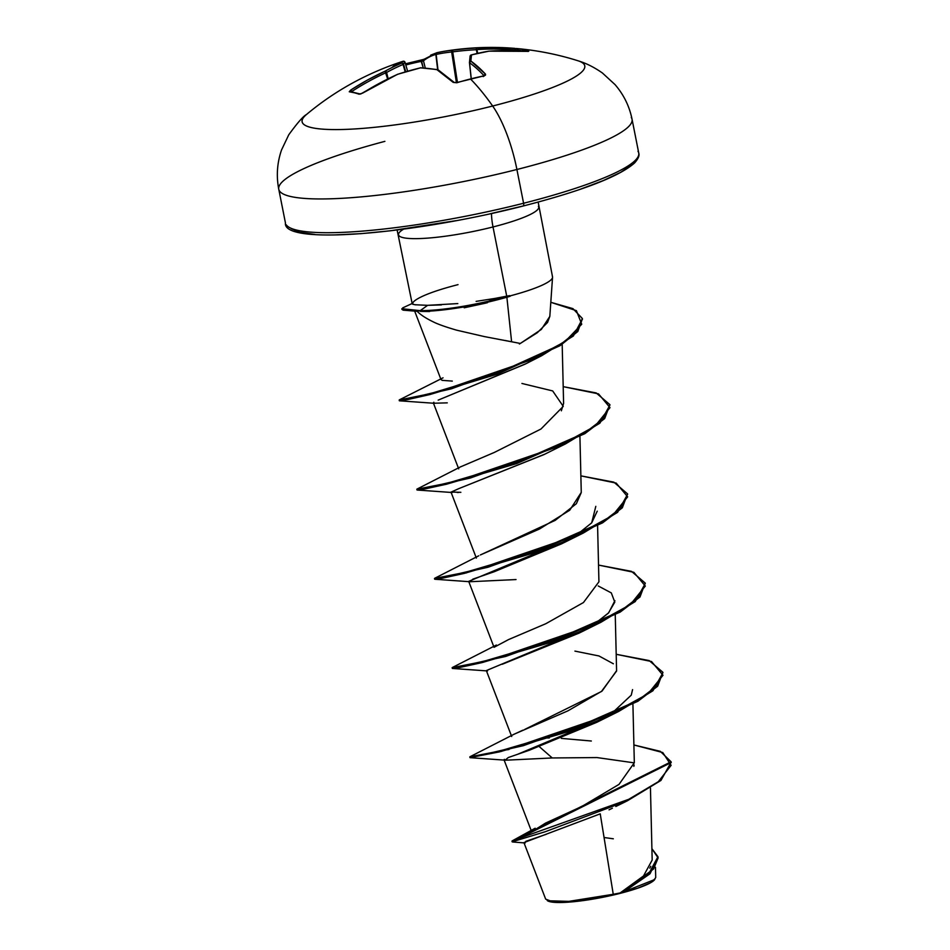 <?xml version="1.0" encoding="UTF-8"?>
<svg xmlns="http://www.w3.org/2000/svg" width="950" height="950" viewBox="0 0 950 950"><rect width="100%" height="100%" fill="white"/><g stroke="black" fill="none" stroke-linecap="round" stroke-linejoin="round"><path stroke-width="1.43" d="M424.555 59.066L420.874 60.301L423.249 67.889L421.622 61.322A285.95 264.527 39.6 0 0 408.251 64.351L407.431 63.341L408.251 64.351A285.95 264.527 -140.4 0 1 421.622 61.322L420.874 60.301A287.482 265.952 39.6 0 0 407.574 63.306M384.881 141.36A180.072 28.369 -11.2 0 0 279.538 191.033A180.072 28.369 -11.2 0 0 516.907 169.492A72.034 22.657 -104.2 0 0 492.646 106.02A288.123 90.642 -104.2 0 0 470.488 78.969A287.482 231.289 -40.9 0 1 483.847 75.893L485.521 74.171A288.052 94.228 -99 0 0 470.891 61.085A287.909 15.426 -95.6 0 1 471.532 54.91A287.909 209.558 -83.9 0 1 488.929 51.169A288.052 264.658 -64.7 0 1 527.001 51.371L528.794 51.193A1.544 1.437 112 0 0 527.903 51.407A1.544 1.437 -68 0 1 528.794 51.193A287.482 100.89 -80.5 0 0 523.901 49.614A1.544 1.449 103.9 0 0 522.298 50.908A285.95 100.356 99.5 0 1 522.939 51.062A285.95 100.356 -80.5 0 0 522.298 50.908A285.95 100.356 -80.5 0 0 517.311 50.041L517.204 50.766L517.311 50.041A285.95 100.356 99.5 0 1 522.298 50.908A1.544 1.449 -76.1 0 1 523.901 49.614A287.482 100.89 99.5 0 1 528.794 51.193L508.012 50.552L488.929 51.169A287.909 209.558 96.1 0 0 471.532 54.91A287.909 15.426 84.4 0 0 470.891 61.085L485.521 74.171L485.486 75.157L483.847 75.893A287.482 231.289 139.1 0 0 470.488 78.969A288.123 90.642 75.8 0 1 492.646 106.02A144.067 22.693 168.8 0 1 303.323 117.764M307.016 114.083A144.067 22.693 -11.2 0 0 348.068 129.295A144.067 22.693 -11.2 0 0 492.646 106.02A144.067 22.693 -11.2 0 0 578.277 60.859M430.635 55.171L437 52.689A287.909 190.059 77.5 0 1 443.163 51.478A287.909 190.059 77.5 0 1 452.592 50.219A287.909 286.52 32.8 0 1 476.342 48.046L510.708 48.07L514.995 48.402L515.375 49.934A286.508 271.106 90 0 0 476.924 49.59L477.696 53.307L476.342 49.721A286.366 284.988 -147.2 0 0 452.723 51.87L457.437 82.377L452.723 51.87L451.666 52.001A286.366 189.038 -102.5 0 0 436.157 54.459L437.974 69.742L435.848 54.435A286.508 93.729 -99 0 0 423.474 60.776L425.267 68.044L423.474 60.776A286.508 93.729 81 0 1 435.848 54.435L437.653 69.623L436.157 54.459A286.366 189.038 77.5 0 1 451.666 52.001L456.416 82.662L451.666 52.001L452.723 51.87A286.366 284.988 32.8 0 1 476.342 49.721L477.126 53.438L476.924 49.59A286.508 271.106 -90 0 1 515.375 49.934L517.311 50.041A1.544 1.449 -84.3 0 1 518.89 48.747A287.482 100.89 99.5 0 1 523.901 49.614A287.482 100.89 -80.5 0 0 518.89 48.747A1.544 1.449 95.7 0 0 517.311 50.041L515.375 49.934L515.007 48.402A288.052 272.567 90 0 0 510.708 48.07A288.052 272.567 90 0 0 476.342 48.046L476.342 49.721L476.342 48.046A287.909 286.52 -147.2 0 0 452.592 50.219L452.723 51.87L452.592 50.219L451.666 52.001A1.544 1.152 -95.4 0 1 452.592 50.219A287.909 190.059 -102.5 0 0 443.579 51.407A287.909 190.059 -102.5 0 0 437 52.689A1.544 1.164 77.4 0 0 436.157 54.459L437 52.689L435.848 54.435A1.544 1.461 -105.2 0 1 436.893 52.713L423.973 59.328L405.472 63.828A287.482 265.952 39.6 0 1 407.431 63.341M516.171 48.498L518.724 48.723C539.03 50.682 558.802 54.708 578.039 60.788C581.151 61.809 589.879 64.256 602.395 72.984L615.042 84.609C623.758 94.727 629.434 106.293 632.059 119.284L638.744 153.045C639.671 155.432 638.317 158.697 634.671 162.854C619.697 176.332 582.576 190.701 523.296 205.984C413.321 234.163 282.506 245.611 285.451 222.989L278.766 189.24C276.189 175.928 277.115 162.818 281.556 149.91L288.776 134.757C297.421 122.871 303.311 116.149 306.411 114.57C334.376 91.117 366.201 73.483 401.874 61.655A288.052 86.319 70.6 0 1 403.073 61.287L401.874 61.655A288.052 86.319 70.6 0 0 392.207 67.272M547.402 900.671A55.349 8.716 -11.2 0 0 619.756 893.463L569.798 901.384L547.521 900.754M552.472 276.604A71.452 11.258 168.8 0 1 509.663 296.008L509.592 295.628A68.875 10.854 168.8 0 1 495.971 299.381L496.126 300.129A68.875 10.854 -11.2 0 0 510.197 296.234L506.884 297.279L511.599 341.703L506.884 297.279L510.197 296.234A68.875 10.854 168.8 0 1 496.126 300.129L495.971 299.381A68.875 10.854 -11.2 0 0 509.592 295.628L494.891 298.431L495.971 299.381L494.891 298.431L506.73 296.222L493.014 226.955A30.875 9.714 75.8 0 1 491.471 213.513A30.875 9.714 -104.2 0 0 493.014 226.955A71.452 11.258 168.8 0 1 398.822 235.505A71.452 11.258 168.8 0 1 403.56 229.176M490.2 213.75L523.129 205.984A3.087 0.974 -104.2 0 0 523.308 205.984A3.087 0.974 -104.2 0 0 523.592 203.252A180.072 28.369 168.8 0 1 286.223 224.782A180.072 28.369 -11.2 0 0 523.592 203.252L516.907 169.492A180.072 28.369 168.8 0 1 279.538 191.033A180.072 28.369 168.8 0 1 361.511 147.879M398.822 235.505A71.452 11.258 168.8 0 0 493.014 226.955A71.452 11.258 168.8 0 0 538.401 206.316A71.452 11.258 168.8 0 1 493.014 226.955L506.73 296.222L509.663 296.008A71.452 11.258 -11.2 0 0 552.306 276.236M416.919 311.006C420.161 314.521 425.517 318.096 432.986 321.729C437.653 324.128 445.526 326.931 456.606 330.161L484.322 336.573L520.315 343.449L537.308 332.726L547.556 322.466L549.824 316.374L541.322 329.448L520.315 343.449L504.913 340.444M486.103 303.05L464.609 307.705M412.858 303.181L402.764 307.848L402.23 309.13L420.221 310.65L401.85 308.714L401.992 309.463L425.933 311.493M397.124 230.007L412.229 303.905M415.162 304.76L415.779 304.831M441.429 304.914L427.631 305.33L420.221 310.65L420.375 311.398L429.602 311.529L420.375 311.398L420.221 310.65L427.631 305.33L457.817 303.584M476.128 301.376L494.891 298.431M600.234 813.841L523.925 842.602L545.668 899.127L552.164 901.609L567.708 901.55L613.249 894.283L600.234 813.841L613.249 894.283L620.136 892.953L643.506 875.959L652.175 860.035L650.453 788.096M531.691 831.796L545.561 823.092L581.982 806.384L619.032 784.367L634.327 762.743L632.914 704.152M561.355 738.387L591.327 741.012M549.302 737.972L546.844 737.948L549.302 737.972M513.736 734.409L522.809 730.206M524.816 729.374L601.409 691.529L616.597 671.009L615.256 614.935M570.796 538.709L468.683 581.364L494.036 647.306L508.559 639.576L545.811 623.722L583.454 602.538L598.928 581.804L597.586 525.718M581.258 492.421L569.727 510.221L539.457 529.031L480.356 554.954L555.204 520.362L576.365 503.702L581.269 492.575L579.928 436.501M460.679 466.806L494.297 452.449L540.966 429.02L563.255 406.363L552.674 390.925L521.93 383.468M561.355 410.792L563.599 403.37L562.163 343.496M452.295 381.093L442.071 380.344L441.097 379.204M519.389 343.995L520.315 343.449M526.027 363.66L438.176 400.116L525.089 364.159L541.666 355.716L451.369 388.823L399.404 400.805L434.518 403.299M433.343 402.883L433.853 402.23L433.936 403.228L447.26 402.859M544.801 454.159L458.992 488.549L543.887 454.634L565.654 443.816L470.286 478.04L417.216 490.034L452.176 492.516M451.012 492.041L460.857 492.314M597.241 511.159L591.696 522.844L575.439 535.859M614.911 600.661L608.701 612.786L593.109 625.076L608.368 613.142L614.793 602.146L611.301 592.907L598.227 585.972M502.265 664.252L579.227 633.056L588.454 627.926L486.341 670.581L511.694 736.523M632.569 689.593L631.263 695.151L610.791 714.281L631.263 695.151M606.148 717.131L518.082 754.098M504.296 759.335L505.744 760.202L552.235 757.957L596.992 757.566L634.327 762.874M612.382 808.212L609.033 809.828M654.301 879.795L655.726 877.456L655.476 867.35M630.373 886.481L633.982 883.939M642.236 877.182L644.528 874.914M649.788 868.146L650.738 866.305M613.332 838.803L604.069 837.508M633.852 766.353L634.149 765.035M671.092 761.781L671.234 762.529L512.145 841.831L511.991 841.094L671.092 761.781L660.274 751.319L633.899 744.966L662.779 752.554L671.116 765.332L658.326 781.696L628.734 799.306L512.288 840.833L535.159 828.234M657.958 856.71L649.847 873.905L624.423 891.456L620.338 892.857L648.482 874.297L657.958 856.71L651.914 848.718L658.124 857.933L653.541 869.048L619.756 893.463A55.349 8.716 -11.2 0 0 654.657 879.617M512.145 841.831L545.276 831.713L627.451 800.755L660.939 780.437L671.151 762.161M546.393 834.242L525.813 841.332M654.716 879.534L623.639 891.884L650.073 873.691L658.029 857.09M552.235 757.957L539.374 746.7L552.235 757.957L505.649 760.202M427.631 305.33L415.174 304.76L412.787 304.261L412.466 303.394A71.452 11.258 168.8 0 1 458.019 284.644M580.854 189.038L603.416 180.512L620.576 172.389L631.679 164.991M291.175 228.594L299.844 232.311L314.759 234.436M335.362 234.899L360.869 233.664L390.284 230.803L456.214 220.649M577.624 60.657A144.067 22.693 168.8 0 1 492.646 106.02A72.034 22.657 75.8 0 1 516.907 169.492A180.072 28.369 -11.2 0 0 631.287 117.491A180.072 28.369 168.8 0 1 516.907 169.492L523.592 203.252A180.072 28.369 -11.2 0 0 637.972 151.252A180.072 28.369 168.8 0 1 523.592 203.252A3.087 0.974 75.8 0 1 523.308 205.984A3.087 0.974 75.8 0 1 523.129 205.984M443.056 377.815L399.368 399.855L409.699 398.383L441.216 390.83L530.053 360.311L565.048 341.584L581.732 324.223L576.413 310.662L550.798 302.302L572.921 308.619L582.314 318.452L577.648 330.778L559.942 344.909L497.016 373.433L429.804 393.787L399.178 400.009L428.676 394.072M574.928 651.106L598.975 655.963L613.379 663.789M616.586 670.688L602.122 690.994L567.934 710.837L514.033 734.243L470.024 756.722L480.142 755.381L513.748 747.484L610.803 714.281L647.971 693.832L662.993 675.26L651.522 661.521L616.194 654.289L649.159 660.571L662.886 672.291L657.507 685.472L637.759 700.542L569.513 730.479L499.415 751.106L469.834 756.865L469.977 757.613L499.569 751.854L569.656 731.227L637.901 701.278L657.661 686.209L662.886 672.291M508.998 749.502L501.553 750.595L508.998 749.502M496.375 645.026L452.354 667.506L462.484 666.164L496.09 658.267L593.133 625.064L630.313 604.616L645.323 586.043L633.852 572.304L598.536 565.072L631.501 571.354L645.216 583.074L639.849 596.256L620.089 611.325L551.843 641.262L481.745 661.889L452.164 667.66L483.883 661.378M478.717 555.809L434.696 578.289L444.814 576.947L478.42 569.05L575.474 535.847L612.643 515.399L627.665 496.826L616.194 483.099L580.866 475.855L613.831 482.137L627.546 493.858L622.179 507.039L602.431 522.108L534.173 552.057L464.087 572.684L434.506 578.443L466.224 572.161M461.047 466.593L417.026 489.072L427.144 487.73L460.75 479.833L557.804 446.631L594.973 426.182L609.995 407.621L598.524 393.882L563.196 386.65L596.161 392.92L609.888 404.641L604.521 417.822L584.761 432.891L516.515 462.84L446.417 483.467L416.836 489.226L448.554 482.944M495.888 299.309L488.739 299.476L495.888 299.309M501.695 751.331L491.364 752.994L501.695 751.331M452.164 667.66L452.319 668.396L460.097 667.387L481.899 662.637L551.986 642.01L620.231 612.061L639.991 597.004L645.216 583.074M466.367 572.909L456.036 574.56L466.367 572.909M437.463 578.241L434.649 579.179L442.427 578.17L464.229 573.42L534.327 552.793L602.573 522.856L622.333 507.787L627.546 493.858M416.836 489.226L416.991 489.974L424.769 488.953L446.559 484.203L516.658 463.576L584.903 433.639L604.663 418.57L609.888 404.641M399.178 400.009L399.321 400.758L407.989 399.499L429.946 394.535L497.171 374.181L560.096 345.657L577.802 331.526L582.386 318.832L573.384 335.979L541.666 355.716M662.946 672.659L652.935 690.769L618.64 711.467L523.272 745.691L470.214 757.684L505.174 760.166L508.274 757.542L529.482 750.179L596.885 722.273L606.112 717.143M516.028 579.559L469.858 581.732L472.957 579.108L494.154 571.758L561.557 543.851L583.324 533.033L487.944 567.257L434.886 579.251L469.858 581.732M591.696 522.844L595.804 506.362M458.897 492.421L457.282 492.492M476.366 558.101L451.012 492.147L458.992 488.549M417.762 311.374L403.014 310.139L402.147 309.082M609.947 405.009L599.949 423.118L565.654 443.816M627.617 494.226L617.607 512.335L583.324 533.033M645.288 583.442L635.277 601.552L600.982 622.25L505.602 656.474L455.121 667.458M420.221 310.65A68.875 10.854 -11.2 0 0 495.971 299.381A68.875 10.854 168.8 0 1 420.221 310.65M420.375 311.398A68.875 10.854 -11.2 0 0 496.126 300.129A68.875 10.854 168.8 0 1 420.375 311.398M464.206 307.776L487.445 302.706M623.639 891.884L620.136 892.953M547.224 900.529L554.598 902.357L569.014 902.12L598.821 898.047L619.756 893.463L637.794 888.155L650.227 882.954L655.132 878.631M438.651 70.621A1.544 1.377 -57.3 0 0 438.093 69.813A1.544 1.377 122.7 0 0 436.964 69.694A1.544 1.377 -57.3 0 1 438.093 69.813L454.397 82.567A1.544 1.283 132.4 0 0 453.186 82.377A1.544 1.283 -47.6 0 1 454.409 82.567L456.902 82.543C454.812 82.852 454.812 82.852 456.902 82.543L457.164 82.662A287.482 231.289 -40.9 0 1 470.488 78.969A287.482 231.289 139.1 0 0 457.164 82.662L453.186 82.377L436.964 69.694A287.909 182.151 -115.3 0 0 420.517 67.842A287.909 278.611 -175.5 0 0 397.622 74.326L379.905 83.042L360.656 94.026L349.256 91.77L350.74 90.06L367.567 79.99L385.035 71.203A287.909 217.455 -98.4 0 1 401.589 63.151A287.909 23.334 -105.5 0 1 403.073 61.287A287.909 23.334 74.5 0 0 401.589 63.151A287.909 217.455 81.6 0 0 385.035 71.203A288.052 272.567 90 0 0 350.74 90.06L349.256 91.77A287.482 66.227 53 0 1 359.147 94.216L362.746 93.029A288.052 264.658 -64.7 0 1 397.622 74.326A287.909 278.611 4.5 0 1 420.517 67.842A287.909 182.151 64.7 0 1 436.964 69.694A288.052 86.319 70.6 0 1 453.186 82.377L456.76 82.769M408.251 64.351A285.95 264.527 39.6 0 0 405.804 64.98A285.95 264.527 -140.4 0 1 408.251 64.351M407.621 71.191L405.032 62.356A286.366 23.204 74.5 0 0 403.548 64.208L405.721 71.749L403.061 64.469A286.366 216.291 81.6 0 0 386.603 72.473L388.134 78.731L386.104 72.627A286.508 271.106 90 0 0 351.987 91.378L350.74 90.06L351.987 91.378A286.508 271.106 -90 0 1 386.104 72.627L387.647 78.969L385.035 71.203L386.603 72.473A1.544 0.974 -118.9 0 0 385.035 71.203A1.544 0.974 61.1 0 1 386.603 72.473A286.366 216.291 -98.4 0 1 403.061 64.469L405.211 71.891L403.061 64.469A1.544 0.997 -112.9 0 0 401.589 63.151A1.544 0.997 67.1 0 1 403.061 64.469L403.548 64.208A1.544 1.532 -156.6 0 0 401.589 63.151A1.544 1.532 23.4 0 1 403.548 64.208A286.366 23.204 -105.5 0 1 405.032 62.356L407.621 71.191L405.032 62.332A1.544 1.544 -117.4 0 0 403.073 61.287A1.544 1.544 62.6 0 1 405.032 62.356L403.133 61.275A1.544 1.472 74.7 0 0 403.073 61.287A1.544 1.472 -105.3 0 1 403.144 61.275L401.874 61.655M483.989 75.668A286.508 93.729 -99 0 0 469.561 62.783L471.247 78.589L469.561 62.783A286.508 93.729 81 0 1 483.989 75.668M469.466 62.736L471.164 78.601L469.466 62.724L470.891 61.085A1.544 1.389 125.4 0 0 469.561 62.783M515.256 50.682L515.375 49.934L515.256 50.682M421.622 61.322L423.474 60.776A1.544 1.437 -127.8 0 1 423.949 59.339A1.544 1.437 52.2 0 0 423.474 60.776L421.622 61.322M351.227 91.889L351.987 91.378L351.215 92.162M456.902 82.543L483.372 76M437.713 69.659A1.544 1.093 99.5 0 0 436.964 69.694A1.544 1.093 -80.5 0 1 437.522 69.599L420.517 67.842A1.544 1.128 -86.8 0 1 421.004 67.747A1.544 1.128 93.2 0 0 420.517 67.842L397.492 74.314L362.556 93.147M485.521 74.171A1.544 1.306 137.1 0 0 484.132 75.62A1.544 1.306 -42.9 0 1 485.521 74.171M484.12 75.798L483.277 76.594M470.891 61.085L469.466 62.712A1.544 1.472 4.2 0 1 470.891 61.085M469.466 62.439L470.108 56.193L470.998 55.041M470.096 56.561L471.532 54.91A1.544 1.508 -171.9 0 0 470.108 56.169L470.108 56.216M471.224 54.922L488.929 51.169A1.544 1.033 -99 0 0 488.49 51.241M360.216 94.014A1.544 1.425 108.8 0 0 359.147 94.216A1.544 1.425 -71.2 0 1 360.216 94.014M350.229 91.544A1.544 1.461 97.9 0 0 349.256 91.77A1.544 1.461 -82.1 0 1 350.229 91.544L360.359 94.05L362.603 93.029C361.356 93.718 361.356 93.718 362.603 93.029M488.846 51.157L526.87 51.359M515.007 48.402L510.708 48.07C488.537 46.55 466.165 47.654 443.591 51.395L437 52.689M552.52 276.806L538.163 202.089M549.824 316.374L552.544 277.293M531.204 830.538L504.011 759.798M458.707 468.872L433.354 402.931M441.037 379.668L414.378 310.329M525.16 842.971L512.644 841.985M627.451 800.755L615.837 806.491M434.649 579.179L434.506 578.443M582.457 319.2L582.314 318.452M596.885 722.273L618.64 711.467M487.516 670.949L452.544 668.467M579.227 633.056L600.982 622.25M484.215 76L483.574 75.774M528.212 51.431L526.941 51.359"/></g></svg>
